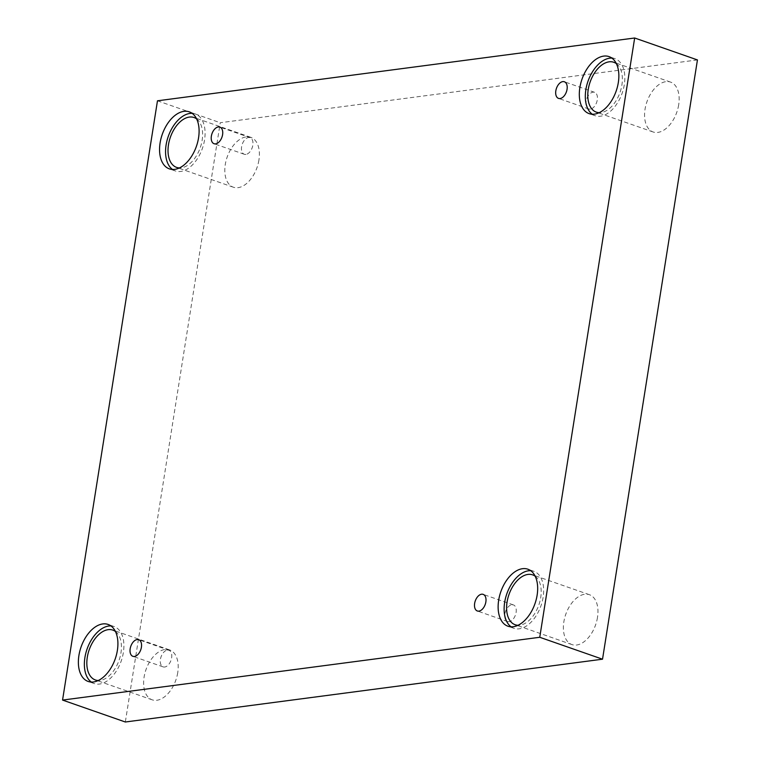 <?xml version="1.0" encoding="UTF-8"?>
<svg xmlns="http://www.w3.org/2000/svg" width="760" height="760" viewBox="0 0 760 760"><rect width="100%" height="100%" fill="white"/><g stroke="black" fill="none" stroke-linecap="round" stroke-linejoin="round"><path stroke-width="0.57" stroke-dasharray="3.8 2.85" d="M590.339 109.098A8.806 5.272 109.3 0 1 588.772 108.955A8.806 5.272 109.3 0 1 586.321 100.13A8.806 5.272 109.3 0 1 593.019 92.169A8.806 5.272 109.3 0 1 594.577 92.321A8.806 5.272 109.3 0 1 597.028 101.146A8.806 5.272 109.3 0 1 590.339 109.098M245.879 154.432A8.806 5.272 109.3 0 1 244.311 154.28A8.806 5.272 109.3 0 1 241.87 145.464A8.806 5.272 109.3 0 1 248.558 137.503A8.806 5.272 109.3 0 1 250.126 137.655A8.806 5.272 109.3 0 1 252.567 146.471A8.806 5.272 109.3 0 1 245.879 154.432M697.442 59.926L220.248 122.721L125.334 722M157.472 100.804L220.248 122.721M258.923 160.075A26.419 15.827 109.3 0 1 233.386 187.226A26.419 15.827 109.3 0 1 227.164 157.064A26.419 15.827 109.3 0 1 250.809 137.341A26.419 15.827 109.3 0 1 258.923 160.075M678.68 104.832A26.419 15.827 109.3 0 1 653.144 131.983A26.419 15.827 109.3 0 1 646.922 101.821A26.419 15.827 109.3 0 1 670.567 82.099A26.419 15.827 109.3 0 1 678.68 104.832M597.493 617.424A26.419 15.827 109.3 0 1 571.957 644.584A26.419 15.827 109.3 0 1 565.734 614.422A26.419 15.827 109.3 0 1 589.38 594.69A26.419 15.827 109.3 0 1 597.493 617.424M177.736 672.667A26.419 15.827 109.3 0 1 152.2 699.827A26.419 15.827 109.3 0 1 145.977 669.664A26.419 15.827 109.3 0 1 169.623 649.933A26.419 15.827 109.3 0 1 177.736 672.667M115.406 631.465A26.419 15.827 109.3 0 1 120.954 652.831A26.419 15.827 109.3 0 1 98.268 680.523M91.333 682.072A30.2 18.088 -70.7 0 0 94.173 683.553A30.2 18.088 -70.7 0 0 121.21 661.01A30.2 18.088 -70.7 0 0 114.085 626.544A30.2 18.088 -70.7 0 0 110.941 625.936M535.163 576.222A26.419 15.827 109.3 0 1 540.711 597.588A26.419 15.827 109.3 0 1 518.025 625.281M511.09 626.829A30.2 18.088 -70.7 0 0 513.931 628.311A30.2 18.088 -70.7 0 0 540.968 605.767A30.2 18.088 -70.7 0 0 533.843 571.302A30.2 18.088 -70.7 0 0 530.698 570.693M616.35 63.631A26.419 15.827 109.3 0 1 621.899 84.996A26.419 15.827 109.3 0 1 599.212 112.689M592.278 114.228A30.2 18.088 -70.7 0 0 595.118 115.719A30.2 18.088 -70.7 0 0 622.155 93.176A30.2 18.088 -70.7 0 0 615.03 58.71A30.2 18.088 -70.7 0 0 611.885 58.102M196.593 118.873A26.419 15.827 109.3 0 1 202.141 140.239A26.419 15.827 109.3 0 1 179.455 167.931M172.52 169.47A30.2 18.088 -70.7 0 0 175.361 170.962A30.2 18.088 -70.7 0 0 202.398 148.418A30.2 18.088 -70.7 0 0 195.273 113.953A30.2 18.088 -70.7 0 0 192.128 113.344M511.831 604.77A8.806 5.272 109.3 0 1 513.389 604.913A8.806 5.272 109.3 0 1 515.841 613.738A8.806 5.272 109.3 0 1 509.153 621.689A8.806 5.272 109.3 0 1 507.585 621.547A8.806 5.272 109.3 0 1 505.134 612.721A8.806 5.272 109.3 0 1 511.831 604.77M167.371 650.104A8.806 5.272 109.3 0 1 168.939 650.246A8.806 5.272 109.3 0 1 171.38 659.072A8.806 5.272 109.3 0 1 164.692 667.024A8.806 5.272 109.3 0 1 163.125 666.881A8.806 5.272 109.3 0 1 160.683 658.056A8.806 5.272 109.3 0 1 167.371 650.104M594.577 92.321L564.338 81.757M588.772 108.955L558.533 98.391M114.085 626.544L108.1 624.444M94.173 683.553L88.188 681.463M169.623 649.933L112.841 630.106M152.2 699.827L95.418 679.991M533.843 571.302L527.858 569.202M513.931 628.311L507.946 626.221M589.38 594.69L532.598 574.864M571.957 644.584L515.175 624.748M615.03 58.71L609.045 56.611M595.118 115.719L589.133 113.629M670.567 82.099L613.785 62.272M653.144 131.983L596.362 112.157M195.273 113.953L189.287 111.853M175.361 170.962L169.375 168.872M250.809 137.341L194.028 117.515M233.386 187.226L176.605 167.399M513.389 604.913L483.151 594.358M507.585 621.547L477.346 610.983M168.939 650.246L138.691 639.683M163.125 666.881L132.886 656.317M250.126 137.655L219.877 127.091M244.311 154.28L214.073 143.725"/><path stroke-width="1.14" d="M62.557 700.074L125.334 722L602.528 659.195L697.442 59.926L634.667 38L157.472 100.804L62.557 700.074L539.752 637.279L602.528 659.195M562.78 81.614A8.806 5.272 109.3 0 1 564.338 81.757A8.806 5.272 109.3 0 1 566.418 91.817A8.806 5.272 109.3 0 1 558.533 98.391A8.806 5.272 109.3 0 1 556.082 89.566A8.806 5.272 109.3 0 1 562.78 81.614M539.752 637.279L634.667 38M218.32 126.948A8.806 5.272 109.3 0 1 219.877 127.091A8.806 5.272 109.3 0 1 221.958 137.151A8.806 5.272 109.3 0 1 214.073 143.725A8.806 5.272 109.3 0 1 211.622 134.9A8.806 5.272 109.3 0 1 218.32 126.948M137.132 639.54A8.806 5.272 109.3 0 1 138.691 639.683A8.806 5.272 109.3 0 1 140.771 649.743A8.806 5.272 109.3 0 1 132.886 656.317A8.806 5.272 109.3 0 1 130.435 647.491A8.806 5.272 109.3 0 1 137.132 639.54M481.593 594.206A8.806 5.272 109.3 0 1 483.151 594.358A8.806 5.272 109.3 0 1 485.231 604.409A8.806 5.272 109.3 0 1 477.346 610.983A8.806 5.272 109.3 0 1 474.895 602.167A8.806 5.272 109.3 0 1 481.593 594.206M183.92 111.349A30.2 18.088 109.3 0 1 189.287 111.853A30.2 18.088 109.3 0 1 196.403 146.328A30.2 18.088 109.3 0 1 169.375 168.872A30.2 18.088 109.3 0 1 160.977 138.624A30.2 18.088 109.3 0 1 183.92 111.349M603.678 56.107A30.2 18.088 109.3 0 1 609.045 56.611A30.2 18.088 109.3 0 1 616.16 91.086A30.2 18.088 109.3 0 1 589.133 113.629A30.2 18.088 109.3 0 1 580.735 83.381A30.2 18.088 109.3 0 1 603.678 56.107M522.49 568.698A30.2 18.088 109.3 0 1 527.858 569.202A30.2 18.088 109.3 0 1 534.973 603.678A30.2 18.088 109.3 0 1 507.946 626.221A30.2 18.088 109.3 0 1 499.548 595.982A30.2 18.088 109.3 0 1 522.49 568.698M102.733 623.941A30.2 18.088 109.3 0 1 108.1 624.444A30.2 18.088 109.3 0 1 115.216 658.92A30.2 18.088 109.3 0 1 88.188 681.463A30.2 18.088 109.3 0 1 79.79 651.225A30.2 18.088 109.3 0 1 102.733 623.941M98.268 680.523A26.419 15.827 109.3 0 1 95.418 679.991A26.419 15.827 109.3 0 1 89.186 649.828A26.419 15.827 109.3 0 1 112.841 630.106A26.419 15.827 109.3 0 1 115.406 631.465M110.941 625.936A30.2 18.088 -70.7 0 0 108.727 626.031A30.2 18.088 -70.7 0 0 86.507 650.76A30.2 18.088 -70.7 0 0 91.333 682.072M518.025 625.281A26.419 15.827 109.3 0 1 515.175 624.748A26.419 15.827 109.3 0 1 508.953 594.586A26.419 15.827 109.3 0 1 532.598 574.864A26.419 15.827 109.3 0 1 535.163 576.222M530.698 570.693A30.2 18.088 -70.7 0 0 528.485 570.788A30.2 18.088 -70.7 0 0 506.264 595.517A30.2 18.088 -70.7 0 0 511.09 626.829M599.212 112.689A26.419 15.827 109.3 0 1 596.362 112.157A26.419 15.827 109.3 0 1 590.13 81.995A26.419 15.827 109.3 0 1 613.785 62.272A26.419 15.827 109.3 0 1 616.35 63.631M611.885 58.102A30.2 18.088 -70.7 0 0 609.672 58.197A30.2 18.088 -70.7 0 0 587.452 82.925A30.2 18.088 -70.7 0 0 592.278 114.228M179.455 167.931A26.419 15.827 109.3 0 1 176.605 167.399A26.419 15.827 109.3 0 1 170.373 137.237A26.419 15.827 109.3 0 1 194.028 117.515A26.419 15.827 109.3 0 1 196.593 118.873M192.128 113.344A30.2 18.088 -70.7 0 0 189.914 113.439A30.2 18.088 -70.7 0 0 167.694 138.168A30.2 18.088 -70.7 0 0 172.52 169.47"/></g></svg>

